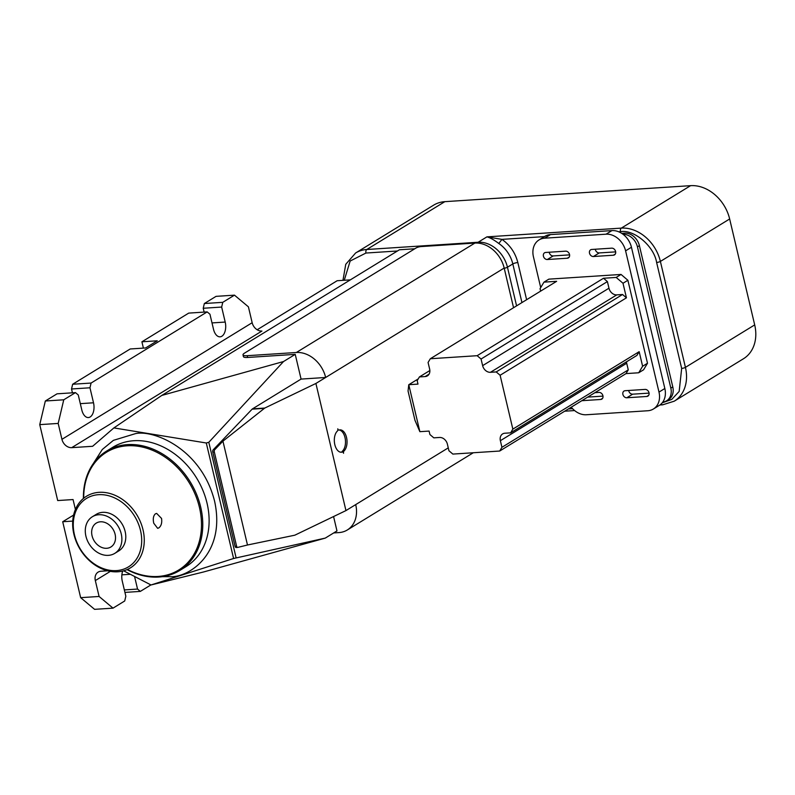 <?xml version="1.0" encoding="UTF-8"?>
<svg xmlns="http://www.w3.org/2000/svg" width="795" height="795" viewBox="0 0 795 795"><rect width="100%" height="100%" fill="white"/><g stroke="black" fill="none" stroke-linecap="round" stroke-linejoin="round"><path stroke-width="1.19" d="M121.247 533.892A21.465 16.963 -121.5 0 0 92.369 516.74A21.465 16.963 -121.5 0 0 85.92 536.198A21.465 16.963 -121.5 0 0 114.808 553.35A21.465 16.963 -121.5 0 0 121.247 533.892M114.808 553.35L118.703 550.955A21.465 16.963 -121.5 0 0 125.153 531.507A21.465 16.963 -121.5 0 0 96.265 514.345L92.369 516.74M140.506 530.504A40.138 31.711 58.5 0 1 116.458 570.611A40.138 31.711 58.5 0 1 74.462 534.806A40.138 31.711 58.5 0 1 98.51 494.689A40.138 31.711 58.5 0 1 140.506 530.504M92.061 535.79A14.002 11.06 58.5 0 1 96.265 523.11A14.002 11.06 58.5 0 1 115.106 534.29A14.002 11.06 58.5 0 1 110.903 546.98A14.002 11.06 58.5 0 1 92.061 535.79M73.905 534.31A42.006 33.191 58.5 0 1 86.516 496.239A42.006 33.191 58.5 0 1 143.02 529.808A42.006 33.191 58.5 0 1 130.41 567.869A42.006 33.191 58.5 0 1 73.905 534.31M153.753 523.229C152.789 518.807 153.346 515.677 155.432 513.808L156.665 513.421L161.554 518.439C162.16 522.881 161.236 526.042 158.771 527.93L157.639 528.317L153.753 523.229M257.173 329.756L337.169 280.724L350.327 279.87M513.55 307.725L504.179 268.054A28.004 22.131 58.5 0 0 474.873 243.071L421.111 246.569A3.736 0.875 -13.3 0 0 416.093 247.97L244.403 353.209A9.331 2.196 -13.3 0 0 243.002 354.858L243.419 356.617A9.331 2.196 -13.3 0 0 247.623 357.462L295.233 354.361L283.527 361.536L161.802 395.423L399.418 249.779L414.771 248.775M333.572 516.541L336.971 530.931L325.264 538.106L203.54 571.983L151.01 584.971L123.632 570.81M161.802 395.423L113.884 427.919L92.627 446.283L71.709 447.655L261.933 331.048A9.331 7.374 58.5 0 1 252.164 322.72L248.408 306.83L234.475 295.154L222.769 302.329L221.656 307.059L203.222 308.261L204.345 303.531L216.051 296.356L234.475 295.154M243.002 354.858A9.331 2.196 -13.3 0 0 247.205 355.693L296.356 352.493A28.004 22.131 58.5 0 1 325.652 377.476L315.903 383.458L345.954 510.589L355.703 504.606A28.004 22.131 58.5 0 1 347.296 529.987A28.004 22.131 58.5 0 1 338.928 532.59L333.701 532.928M107.723 570.8L100.925 571.247A9.331 7.374 -121.5 0 0 98.133 572.112A9.331 7.374 -121.5 0 0 95.33 580.579L99.087 596.469L80.653 597.661L62.706 521.739L72.743 521.093M337.786 428.813A1.868 1.053 86.3 0 0 338.889 430.075A1.868 1.053 86.3 0 0 339.038 430.045A11.2 6.34 -93.7 0 1 339.952 429.866A11.2 6.34 -93.7 0 1 346.7 438.244A11.2 6.34 -93.7 0 1 343.997 451.013A1.868 1.053 86.3 0 0 343.569 453.279A1.868 1.053 86.3 0 0 342.476 452.007A1.868 1.053 86.3 0 0 342.327 452.037A11.2 6.34 -93.7 0 1 341.413 452.226A11.2 6.34 -93.7 0 1 334.824 444.634A11.2 6.34 -93.7 0 1 337.368 431.069A1.868 1.053 86.3 0 0 337.786 428.813M113.884 427.919L206.293 442.994L233.591 558.497L325.264 538.106M233.591 558.497L151.01 584.971M75.406 509.476L73.061 499.558L57.697 500.552L39.75 424.629L58.184 423.427L61.94 439.327A9.331 7.374 -121.5 0 0 71.709 447.655M504.179 268.054L325.652 377.476L301.076 379.086L295.233 354.361M283.527 361.536L208.807 442.298L206.293 442.994M208.807 442.298L236.105 557.792M237.576 547.407L236.254 547.497A1.868 1.053 -93.7 0 1 236.145 547.507A1.868 1.053 -93.7 0 1 235.052 546.245L212.782 452.057A1.868 1.053 -93.7 0 1 213.169 449.841L252.134 409.157A3.736 2.117 86.3 0 1 252.492 408.868L301.076 379.086M343.997 451.013L342.456 451.113A11.2 6.34 86.3 0 0 345.278 439.009A11.2 6.34 86.3 0 0 339.187 429.996M341.095 452.126A1.868 1.053 86.3 0 0 340.936 452.116A1.868 1.053 86.3 0 0 340.787 452.146L342.327 452.037M342.456 451.113A1.868 1.053 86.3 0 0 342.009 452.047M345.954 510.589L294.806 535.194L247.483 545.002L222.938 441.146L264.755 408.064L315.903 383.458M498.803 243.499C494.003 239.861 490.038 237.645 486.928 236.86L501.953 239.375L498.803 243.499A28.004 22.131 -121.5 0 1 512.815 263.94L521.947 302.577M58.184 423.427L63.759 399.796L45.335 400.998L39.75 424.629M80.653 597.661L94.585 609.338L113.009 608.145L99.087 596.469M113.009 608.145L124.716 600.97L125.839 596.24L122.291 581.234A11.2 6.34 -93.7 0 1 122.728 571.048M134.564 576.464L137.545 589.065L140.327 591.4L150.901 584.921M62.706 521.739L73.617 515.061M63.759 399.796L75.465 392.621L78.258 394.956L81.805 409.962A11.2 6.34 86.3 0 0 88.384 417.554A11.2 6.34 86.3 0 0 93.512 402.787L89.964 387.781L91.077 383.051L207.167 311.898L209.95 314.234L213.497 329.239A11.2 6.34 86.3 0 0 220.076 336.832A11.2 6.34 86.3 0 0 225.204 322.064L221.656 307.059M143.398 348.111L141.908 341.8L157.271 340.797L145.564 347.972L130.201 348.975L72.643 384.253L91.077 383.051M72.434 392.819L71.53 388.984L72.643 384.253M45.335 400.998L57.041 393.823L75.465 392.621M204.136 312.097L203.222 308.261M141.908 341.8L188.733 313.101L207.167 311.898M247.483 545.002L237.794 547.397A1.868 1.053 -93.7 0 1 237.685 547.407A1.868 1.053 -93.7 0 1 236.582 546.145L214.322 451.958A1.868 1.053 -93.7 0 1 214.7 449.732L222.938 441.146M754.694 324.907L685.429 367.36A37.335 29.504 58.5 0 1 674.23 401.197L743.484 358.744A37.335 29.504 58.5 0 0 754.694 324.907L729.651 218.973A37.335 29.504 58.5 0 0 690.587 185.662L444.832 201.662L366.783 249.501L478.143 242.246A28.004 22.131 58.5 0 1 507.449 267.229L512.815 263.94A3.736 0.875 -13.3 0 1 517.833 262.549C515.319 252.8 510.022 245.069 501.953 239.375L544.456 236.612M83.415 498.465A70.01 55.312 58.5 0 1 106.51 451.143A70.01 55.312 58.5 0 1 127.439 444.614A70.01 55.312 58.5 0 1 196.504 494.172A70.01 55.312 58.5 0 1 179.68 570.512A70.01 55.312 58.5 0 1 158.742 577.041A70.01 55.312 58.5 0 1 127.031 569.618M137.545 589.065L124.348 589.92M140.327 591.4L124.934 592.404M89.964 387.781L71.53 388.984M204.345 303.531L222.769 302.329M342.963 280.347L345.755 264.298L355.623 252.979L433.663 205.14A37.335 29.504 58.5 0 1 444.832 201.662M672.789 386.917L670.831 388.109A14.002 11.06 58.5 0 1 666.627 400.799L668.585 399.607A14.002 11.06 -121.5 0 0 672.789 386.917L639.399 245.665A14.002 11.06 -121.5 0 0 624.741 233.173L621.73 233.372M83.713 498.217A69.076 54.577 58.5 0 1 127.16 445.796A69.076 54.577 58.5 0 1 199.436 507.429A69.076 54.577 58.5 0 1 158.046 576.455A69.076 54.577 58.5 0 1 127.389 569.458M666.627 400.799A14.002 11.06 58.5 0 1 662.782 402.081A18.673 14.747 58.5 0 1 659.244 405.42L653.391 409.008A18.673 14.747 58.5 0 1 647.806 410.747L586.362 414.752A18.673 14.747 58.5 0 1 571.277 407.169M670.831 388.109L637.441 246.857L639.399 245.665M540.709 287.581L533.445 256.845A18.673 14.747 58.5 0 1 539.04 239.921L544.893 236.334A18.673 14.747 58.5 0 1 550.478 234.595L611.921 230.6A18.673 14.747 58.5 0 1 623.131 234.356A14.002 11.06 58.5 0 1 637.441 246.857M623.131 234.356A18.673 14.747 58.5 0 1 631.449 247.255L664.839 388.507A18.673 14.747 58.5 0 1 662.782 402.081M539.04 239.921A18.673 14.747 58.5 0 1 544.625 238.182L550.478 234.595M664.839 388.507L658.985 392.094A18.673 14.747 58.5 0 1 653.391 409.008M611.921 230.6L606.068 234.187A18.673 14.747 58.5 0 1 625.595 250.842L631.449 247.255M606.068 234.187L544.625 238.182M658.985 392.094L625.595 250.842M645.103 389.411L625.128 390.713A3.736 2.951 -121.5 0 0 624.015 391.06A3.736 2.951 -121.5 0 0 623.121 395.125A3.736 2.951 -121.5 0 0 626.798 397.768L646.772 396.476A3.736 2.951 -121.5 0 0 647.885 396.129A3.736 2.951 -121.5 0 0 648.78 392.054A3.736 2.951 -121.5 0 0 645.103 389.411M591.738 249.461A3.736 2.951 -121.5 0 0 590.625 249.809A3.736 2.951 -121.5 0 0 589.731 253.873A3.736 2.951 -121.5 0 0 593.408 256.517L613.382 255.225A3.736 2.951 -121.5 0 0 614.495 254.877A3.736 2.951 -121.5 0 0 615.39 250.803A3.736 2.951 -121.5 0 0 611.713 248.159L591.738 249.461M581.821 400.7L600.692 399.478A3.736 2.951 -121.5 0 0 601.805 399.13A3.736 2.951 -121.5 0 0 602.699 395.055A3.736 2.951 -121.5 0 0 599.023 392.412L594.908 392.68M547.328 259.518L567.302 258.226A3.736 2.951 -121.5 0 0 568.415 257.878A3.736 2.951 -121.5 0 0 569.309 253.804A3.736 2.951 -121.5 0 0 565.633 251.16L545.658 252.462A3.736 2.951 -121.5 0 0 544.545 252.81A3.736 2.951 -121.5 0 0 543.651 256.874A3.736 2.951 -121.5 0 0 547.328 259.518L553.181 255.93A3.736 2.951 -121.5 0 1 549.206 252.224M627.881 280.277L623.002 283.259L626.44 297.827L500.115 375.26L512.845 429.111L639.17 351.678L642.618 366.247L638.703 372.776L643.582 369.784L647.498 363.255L627.881 280.277L621.044 274.444L548.848 279.144L543.969 282.136L540.053 288.665L540.64 291.119M595.286 249.223A3.736 2.951 -121.5 0 0 599.261 252.929L615.688 251.866M642.618 366.247L647.498 363.255M569.608 254.867L553.181 255.93M638.703 372.776L626.033 373.6L499.697 451.033L452.852 454.084L448.946 450.755L447.386 444.137A7.463 5.903 -121.5 0 0 439.565 437.469L433.812 437.846L429.906 434.517L429.091 431.079L419.869 431.675L408.769 384.71L417.981 384.104L417.176 380.666L419.412 376.929L425.166 376.562A7.463 5.903 -121.5 0 0 427.402 375.866A7.463 5.903 -121.5 0 0 429.648 369.099L428.078 362.47L430.314 358.744L477.159 355.693L603.494 278.26L616.165 277.435L621.044 274.444M628.676 390.484A3.736 2.951 -121.5 0 0 632.651 394.181L626.798 397.768M649.078 393.118L632.651 394.181M623.002 283.259L616.165 277.435M543.969 282.136L556.649 281.311L430.314 358.744M587.674 397.112L602.998 396.119M626.49 361.814A7.463 5.903 -121.5 0 0 626.698 363.245L628.269 369.874L626.033 373.6M639.17 351.678L636.934 355.415L510.609 432.848L504.845 433.225A7.463 5.903 -121.5 0 0 502.619 433.921A7.463 5.903 -121.5 0 0 500.373 440.688L501.933 447.307L499.697 451.033M512.845 429.111L510.609 432.848M477.159 355.693L481.064 359.022L482.635 365.64A7.463 5.903 -121.5 0 0 490.445 372.308L496.209 371.931L500.115 375.26M501.933 447.307L628.269 369.874M603.494 278.26L607.4 281.589L608.96 288.207A7.463 5.903 -121.5 0 0 616.781 294.875L622.535 294.498L626.44 297.827M481.064 359.022L607.4 281.589M622.535 294.498L496.209 371.931M419.869 431.675L414.98 420.356L408.054 391.051L408.769 384.71L418.22 378.917M429.857 370.53L419.412 376.929M474.873 243.071L296.356 352.493M448.261 447.873L355.703 504.606M504.219 268.223A2.802 0.656 -13.3 0 0 507.449 267.229L516.581 305.866M477.487 243.071A2.802 1.58 -93.7 0 1 478.143 242.246L486.928 236.86L621.322 228.115A2.802 1.58 86.3 0 0 620.488 231.653C634.201 229.278 654.076 246.231 656.62 262.469L681.663 368.413L679.169 391.418L671.755 399.418L662.215 402.817M162.359 576.673L169.265 576.653C188.137 578.343 226.227 554.075 214.57 501.098C201.205 448.221 152.978 429.578 135.458 433.643L113.397 440.351L102.287 449.493L93.164 463.783M61.94 439.327L252.164 322.72M247.623 357.462L247.205 355.693M110.356 571.367L95.33 580.579M344.255 280.267L350.158 261.028L365.948 253.039L397.43 250.991M252.492 408.868L264.755 408.064M355.623 252.979A37.335 29.504 58.5 0 1 366.783 249.501A2.802 1.58 86.3 0 0 365.948 253.039M179.68 570.512L186.02 566.626A70.01 55.312 -121.5 0 0 202.854 490.286A70.01 55.312 -121.5 0 0 133.779 440.728A70.01 55.312 -121.5 0 0 112.85 447.257L106.51 451.143M235.052 546.245L236.582 546.145M212.782 452.057L214.322 451.958M213.169 449.841L214.7 449.732M264.288 408.362L252.134 409.157M690.587 185.662L621.322 228.115A37.335 29.504 58.5 0 1 660.387 261.426L685.429 367.36A2.802 0.656 166.7 0 1 681.663 368.413M130.36 574.288L121.874 574.845M212.007 322.919L225.204 322.064M80.305 403.651L93.512 402.787M663.06 404.675A2.802 1.58 -93.7 0 1 662.613 404.824A2.802 1.58 -93.7 0 1 661.291 403.82M572.589 408.68L568.355 408.958M526.618 299.715L517.833 262.549M618.679 231.772L620.488 231.653M729.651 218.973L660.387 261.426A2.802 0.656 166.7 0 1 656.62 262.469M624.741 233.173L622.992 234.247M646.772 396.476L648.7 395.284M615.31 254.032L613.382 255.225M593.408 256.517L599.261 252.929M567.302 258.226L569.23 257.033M600.692 399.478L602.62 398.285M500.373 440.688L626.698 363.245M482.635 365.64L608.96 288.207M616.781 294.875L490.445 372.308M425.166 376.562L429.032 374.187M473.283 452.762L347.296 529.987M340.936 452.116L342.476 452.007M237.685 547.407L236.145 547.507M674.23 401.197L662.613 404.824L659.87 405.003M574.606 410.558L564.688 411.204"/></g></svg>
